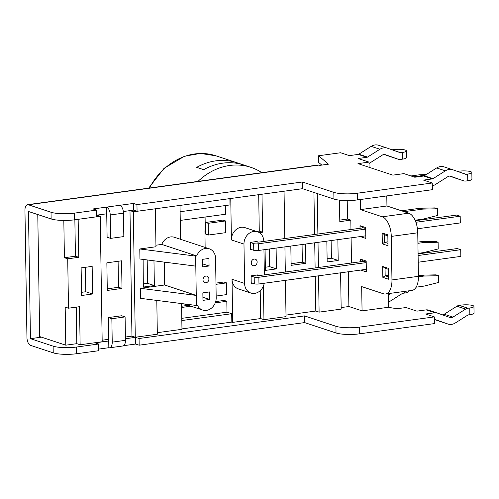 <?xml version="1.0" encoding="UTF-8"?>
<svg xmlns="http://www.w3.org/2000/svg" width="499" height="499" viewBox="0 0 499 499"><rect width="100%" height="100%" fill="white"/><g stroke="black" fill="none" stroke-linecap="round" stroke-linejoin="round"><path stroke-width="0.75" d="M234.973 163.042L234.954 162.131A64.134 54.092 108.3 0 0 196.718 167.358L203.698 169.66A64.134 54.092 -71.7 0 1 241.94 164.439L234.954 162.131M198.003 181.399A64.134 54.092 -71.7 0 1 250.829 167.327A64.134 54.092 -71.7 0 1 261.838 172.679M347.223 200.561L347.51 219.061L350.828 220.153L350.972 229.509M351.103 237.83L351.502 262.985M348.339 271.755L348.888 306.517L362.062 310.865L361.681 286.594L383.494 293.799A17.103 8.495 82.2 0 0 385.546 294.005L412.018 290.387A17.103 8.495 -97.8 0 0 418.43 276.321L417.75 232.802A17.103 8.495 -97.8 0 0 408.756 213.185L386.943 205.981L386.787 195.914M418.43 276.321L391.958 279.939A17.103 8.495 82.2 0 1 385.546 294.005M391.958 279.939L391.272 236.42L417.75 232.802M408.756 213.185L382.284 216.803A17.103 8.495 82.2 0 1 391.272 236.42M382.284 216.803L360.471 209.599L360.315 199.525M360.771 270.059L366.353 271.905L366.185 261.021L360.509 259.149L360.552 261.75M387.991 245.745L387.823 234.861L382.153 232.989L382.321 243.868L387.991 245.745M360.247 236.582L365.829 238.428L365.655 227.544L359.985 225.673L360.029 228.274M388.521 279.222L388.347 268.337L382.677 266.466L382.845 277.344L388.521 279.222M362.892 261.432L362.879 260.908L360.509 259.149M366.316 269.541L365.811 269.373M362.879 260.908L366.197 262.006M382.845 277.344L385.166 275.76L385.047 268.225L388.365 269.323M382.677 266.466L385.047 268.225M388.484 276.858L385.166 275.76L388.459 275.311M382.321 243.868L384.635 242.283L384.517 234.755L387.835 235.846M382.153 232.989L384.517 234.755M387.954 243.381L384.635 242.283L387.929 241.834M362.361 227.956L362.355 227.438L359.985 225.673M365.792 236.064L365.28 235.896M362.355 227.438L365.673 228.53M360.471 209.599L386.943 205.981M362.062 310.865L388.534 307.253L388.322 293.624M416.147 287.175L424.069 286.095L438.752 282.409L438.646 275.716L423.913 276.053L421.293 275.186L436.026 274.849L438.646 275.716M418.436 276.802L423.913 276.053M418.418 275.579L421.293 275.186M251.215 282.771L254.29 283.788A3.418 0.699 -0.9 0 0 258.975 283.962L366.316 269.304M418.212 262.218L460.827 256.392L460.72 249.7L418.106 255.519M250.685 249.294L253.76 250.311A3.418 0.699 -0.9 0 0 258.451 250.486L365.786 235.827M417.438 228.773L460.296 222.922L460.19 216.223L415.879 222.273M366.21 262.605L258.869 277.263A3.418 0.699 179.1 0 1 254.184 277.088L251.109 276.078M256.461 275.099L257.447 275.423A1.709 0.349 -0.9 0 0 259.792 275.51L363.996 261.283M418.081 253.897L457.227 248.546L460.72 249.7M365.68 229.128L258.345 243.786A3.418 0.699 179.1 0 1 253.654 243.612L250.579 242.601M255.937 241.622L256.923 241.946A1.709 0.349 -0.9 0 0 259.268 242.034L363.472 227.806M415.274 220.726L456.704 215.069L460.19 216.223M252.482 283.189L251.222 283.363L251.103 275.828L257.721 274.924L257.733 275.492M251.958 249.712L250.698 249.887L250.579 242.352L257.197 241.447L257.203 242.015M205.133 247.423L204.946 231.324A11.97 10.099 -71.7 0 1 205.27 228.23L205.089 217.034M78.156 219.329L78.755 257.309L67.721 258.813L68.5 308.195L65.182 307.097L65.781 345.177L39.689 336.563L37.774 214.539M28.474 211.47L30.439 338.653L41.454 337.149M392.033 149.8L393.48 149.6A8.552 1.753 179.1 0 1 402.063 149.457A8.552 1.753 179.1 0 1 406.398 150.904A8.552 1.753 179.1 0 1 402.206 152.482L402.313 159.175L400.472 159.43A6.843 5.77 -71.7 0 1 398.227 159.231A6.843 5.77 -71.7 0 1 398.133 159.2L389.407 156.318A6.843 5.77 108.3 0 0 389.501 156.349A6.843 5.77 108.3 0 0 389.588 156.38M369.017 163.46A6.843 5.77 -71.7 0 0 369.709 163.079L382.365 155.07A4.273 3.605 -71.7 0 1 385.222 154.653A4.273 3.605 -71.7 0 1 385.278 154.671L398.133 159.2M389.407 156.318L384.242 154.497M402.206 152.482L400.672 152.694L393.911 150.461M387.367 148.159A11.115 9.375 108.3 0 0 379.939 149.245L367.557 157.079L358.831 154.197L371.212 146.363A11.115 9.375 -71.7 0 1 378.641 145.278L387.367 148.159A11.115 9.375 108.3 0 1 387.517 148.209L400.092 152.632A1.709 1.441 108.3 0 0 400.111 152.644A1.709 1.441 108.3 0 0 400.672 152.694M358.831 154.197A1.709 1.441 -71.7 0 1 358.251 154.409L366.977 157.291A1.709 1.441 108.3 0 0 367.557 157.079M366.977 157.291L358.089 158.507L368.998 162.106L357.964 163.616L392.869 175.137L403.903 173.627L414.806 177.232L423.695 176.016L432.421 178.898A1.709 1.441 108.3 0 0 433.001 178.679L424.275 175.798A1.709 1.441 -71.7 0 1 423.695 176.016M402.313 159.175A8.552 1.753 -0.9 0 0 406.498 157.603L406.398 150.904M457.483 171.4L458.93 171.207A8.552 1.753 179.1 0 1 467.513 171.057A8.552 1.753 179.1 0 1 471.842 172.511A8.552 1.753 179.1 0 1 467.657 174.089L467.756 180.781L465.923 181.031A6.843 5.77 -71.7 0 1 463.671 180.831A6.843 5.77 -71.7 0 1 463.583 180.8L454.857 177.918A6.843 5.77 108.3 0 0 454.945 177.95A6.843 5.77 108.3 0 0 455.038 177.981M432.302 185.622L432.833 185.553A6.843 5.77 -71.7 0 0 435.153 184.686L447.809 176.677A4.273 3.605 -71.7 0 1 450.672 176.259A4.273 3.605 -71.7 0 1 450.728 176.278L463.583 180.8M454.857 177.918L449.686 176.103M467.657 174.089L466.122 174.294L459.361 172.061M424.275 175.798L436.656 167.963A11.115 9.375 -71.7 0 1 444.085 166.878L452.811 169.76A11.115 9.375 108.3 0 1 452.961 169.81L465.536 174.238A1.709 1.441 108.3 0 0 466.122 174.294M452.811 169.76A11.115 9.375 108.3 0 0 445.382 170.845L433.001 178.679M432.421 178.898L423.532 180.108L432.259 182.99L357.259 193.232A17.103 3.499 179.1 0 1 333.825 192.364L302.406 181.992L136.957 204.59L137.063 211.283L302.513 188.691L302.406 181.992M467.756 180.781A8.552 1.753 -0.9 0 0 471.948 179.203L471.842 172.511M53.231 352.849A17.103 3.499 -0.9 0 0 76.665 353.722L98.727 350.71L98.621 344.017L76.559 347.03A17.103 3.499 179.1 0 1 53.125 346.156L53.231 352.849L30.551 345.364A6.861 3.406 -97.8 0 1 26.946 337.499L24.95 210.322A6.861 3.406 82.2 0 1 27.52 204.684L317.975 165.013A6.861 3.406 82.2 0 1 318.799 165.1L319.666 165.381L328.492 164.177L318.574 155.757L340.636 152.744L349.362 155.626L358.251 154.409M27.52 204.684A6.861 3.406 82.2 0 1 28.343 204.765L51.023 212.25L51.129 218.949A17.103 3.499 -0.9 0 0 74.563 219.816L96.619 216.803L96.513 210.11L93.026 208.956L106.63 207.097A6.861 3.406 82.2 0 1 110.223 214.963L123.459 213.154L123.827 236.576L110.591 238.379L107.104 237.231L106.73 213.797L96.594 215.181M74.563 219.816L74.457 213.123A17.103 3.499 179.1 0 1 51.023 212.25M74.457 213.123L96.513 210.11M106.736 213.797L106.63 207.097L133.47 203.436L136.957 204.59M432.259 182.99L432.365 189.689L357.359 199.931L357.259 193.232M333.825 192.364L333.931 199.057A17.103 3.499 -0.9 0 0 357.359 199.931M333.931 199.057L302.513 188.691M137.063 211.283L133.576 210.129L123.334 211.526M28.443 211.476L51.129 218.949M321.786 165.094L318.68 162.456L318.574 155.757M119.866 205.295A6.861 3.406 82.2 0 1 123.459 213.154M133.47 203.436L133.576 210.129M98.696 349.088L108.838 347.703A6.861 3.406 -97.8 0 0 109.649 347.784A6.861 3.406 -97.8 0 0 112.225 342.139L125.461 340.337L125.093 316.915L111.857 318.724L112.225 342.139M109.649 347.784L122.885 345.975A6.861 3.406 -97.8 0 0 125.461 340.337M98.621 344.017L95.128 342.863L108.732 340.992L108.838 347.703M434.361 316.896L359.361 327.138A17.103 3.499 179.1 0 1 335.927 326.271L336.033 332.964A17.103 3.499 -0.9 0 0 359.467 333.837L434.467 323.595L434.361 316.896L425.635 314.014L434.829 312.761A6.843 5.77 -71.7 0 1 437.08 312.96A6.843 5.77 -71.7 0 1 437.168 312.992L450.023 317.52A4.273 3.605 108.3 0 0 450.079 317.539A4.273 3.605 108.3 0 0 452.936 317.121L465.598 309.112A6.843 5.77 -71.7 0 1 467.919 308.245L469.759 307.989L469.865 314.688L468.33 314.894A1.709 1.441 108.3 0 0 467.75 315.112L455.369 322.947A11.115 9.375 -71.7 0 1 447.934 324.032A11.115 9.375 -71.7 0 1 447.79 323.982L435.215 319.553A1.709 1.441 108.3 0 0 434.629 319.497L434.404 319.528M336.033 332.964L304.621 322.591L139.165 345.189L135.678 344.036L123.652 345.676M135.678 344.036L135.572 337.343L139.065 338.49L139.165 345.189M125.436 338.727L135.572 337.343M368.998 162.106L369.079 167.284M53.125 346.156L30.445 338.671L41.498 337.162M304.621 322.591L304.515 315.898L139.065 338.49M404.39 291.428L404.415 293.081L402.88 293.293A1.709 1.441 108.3 0 0 402.3 293.512L389.919 301.346A11.115 9.375 -71.7 0 1 388.453 302.113M388.341 294.978L391.073 293.25M335.927 326.271L304.515 315.898M436.987 312.929L428.441 310.11A6.843 5.77 108.3 0 0 428.354 310.079A6.843 5.77 108.3 0 0 426.102 309.879L416.914 311.139L406.005 307.534L402.325 308.039A8.552 1.753 -0.9 0 1 390.611 307.602L388.528 306.916M469.865 314.688A8.552 1.753 -0.9 0 0 474.05 313.11L473.944 306.417A8.552 1.753 179.1 0 0 469.615 304.964A8.552 1.753 179.1 0 0 461.032 305.114L459.192 305.363A6.843 5.77 108.3 0 0 456.872 306.23L444.21 314.239A4.273 3.605 -71.7 0 1 442.339 314.813M434.542 319.51L439.064 321.1A11.115 9.375 108.3 0 0 439.207 321.15A11.115 9.375 108.3 0 0 439.357 321.2M473.944 306.417A8.552 1.753 179.1 0 1 469.759 307.989M404.415 293.081A8.552 1.753 -0.9 0 0 408.606 291.51L408.594 290.855M111.857 318.724L108.364 317.57L108.732 340.992M125.093 316.915L121.6 315.767L108.364 317.57M110.591 238.379L110.223 214.963M264.239 283.245A11.546 9.737 -71.7 0 1 250.897 293.038L238.335 288.89A11.546 9.737 -71.7 0 1 232.023 279.284L232.702 322.385L231.829 322.092L231.698 313.728L226.989 312.168L226.814 301.29L224.201 300.423L215.68 301.589M250.897 293.038A11.546 9.737 -71.7 0 1 244.591 283.432L243.974 244.092A11.546 9.737 -71.7 0 1 257.521 231.779A11.546 9.737 -71.7 0 1 263.828 241.385L263.828 241.41M230.756 198.49L231.405 239.944A11.546 9.737 -71.7 0 1 244.953 227.631L257.521 231.779M180.12 211.738L229.989 204.927L229.889 198.608M180.251 220.421L225.448 214.252L225.311 205.563M205.189 228.629L204.946 231.212M225.554 220.945L222.934 220.084L205.582 222.454L208.202 223.315L225.554 220.945L225.735 232.665L208.382 235.035L205.763 234.168L205.582 222.454M216.167 296.032L226.708 294.597L226.527 282.877L223.908 282.016L215.961 283.101M96.937 215.131L100.218 216.217L96.619 216.709M130.027 210.615L133.308 211.701L135.279 337.237L157.335 334.224L156.805 300.423M136.857 211.214L133.308 211.701M202.444 266.903L202.326 259.368L208.944 258.463L209.062 265.998L202.444 266.903M202.394 263.796L209.062 265.998M209.468 291.94L209.586 299.475L202.968 300.379L202.85 292.844L209.468 291.94M202.918 297.273L209.586 299.475M203.012 279.82A3.418 2.888 -71.7 0 1 207.029 276.172A3.418 2.888 -71.7 0 1 208.694 280.326A3.418 2.888 -71.7 0 1 204.883 282.671A3.418 2.888 -71.7 0 1 203.012 279.82M251.265 262.811A3.418 2.888 -71.7 0 1 255.282 259.156A3.418 2.888 -71.7 0 1 256.948 263.31A3.418 2.888 -71.7 0 1 253.136 265.655A3.418 2.888 -71.7 0 1 251.265 262.811M263.959 249.731L264.351 274.887M256.605 231.474L259.274 231.112L258.7 194.672M139.789 248.976L139.945 259.018L195.801 266.129L195.639 256.087L139.789 248.976L155.962 246.762L155.37 208.782M195.639 256.087L196.675 255.943A11.546 9.737 -71.7 0 1 209.268 248.789A11.546 9.737 -71.7 0 1 215.574 258.395L216.192 297.735A11.546 9.737 -71.7 0 1 202.644 310.054A11.546 9.737 -71.7 0 1 197.448 305.326L196.419 305.463L195.801 266.129M140.406 288.31L164.67 284.998L196.257 295.42L140.406 288.31L140.562 298.352L196.419 305.463M164.67 284.998L164.308 262.118M196.675 255.943L161.77 244.423A11.546 9.737 -71.7 0 1 174.363 237.268L209.268 248.789M157.316 332.677L181.967 329.309L181.561 303.573M155.938 245.221L161.77 244.423M180.551 239.314L180.02 205.413M208.202 223.315L208.382 235.035M226.527 282.877L215.98 284.318M181.605 306.243L188.329 305.326M181.624 307.459L190.949 306.186M215.244 302.868L226.814 301.29M226.989 312.168L181.792 318.343M181.829 320.539L231.698 313.728M231.829 322.092L181.96 328.903M415.056 220.227L423.015 219.142L437.698 215.456L437.592 208.763L422.859 209.1L420.239 208.233L434.972 207.896L437.592 208.763M438.116 242.24L423.383 242.576L420.769 241.709L435.502 241.373L438.116 242.24L438.222 248.932L423.545 252.619L418.068 253.367M424.643 175.567L422.335 175.623L419.715 174.756L426.158 174.613M417.913 243.319L423.383 242.576M413.565 176.821L422.335 175.623M417.894 242.102L420.769 241.709M401.508 210.79L420.239 208.233M404.128 211.657L422.859 209.1M410.945 175.954L419.715 174.756M337.867 239.639L338.197 260.459L327.163 261.963L326.839 241.148M327.119 258.794L331.392 258.214L331.111 240.562M331.392 258.214L338.197 260.459M276.103 248.072L276.427 268.892L265.399 270.402L265.069 249.581M265.349 267.233L269.622 266.647L269.341 248.995M269.622 266.647L276.427 268.892M290.692 237.742L305.4 235.734M305.531 244.055L305.837 263.329L302.344 262.181L302.07 244.529M305.837 263.329L291.129 265.337L290.823 246.063M291.104 263.715L302.344 262.181M339.457 200.143L339.8 221.662L350.828 220.153M339.775 220.115L347.51 219.061M340.599 272.816L341.173 309.118L319.111 312.131L318.543 275.828M318.412 267.508L318.013 242.352M317.882 234.031L317.245 193.55M319.111 312.131L315.798 311.033L315.249 276.278M315.118 267.957L314.726 242.801M314.595 234.48L313.933 192.458M259.355 232.646L262.586 232.203L261.994 194.223M259.274 231.112L262.586 232.203M284.05 191.211L284.792 238.547M284.923 246.868L285.322 272.024M285.453 280.344L286.021 316.647L263.959 319.659L263.435 286.021M263.959 319.659L260.646 318.568L260.21 290.692M260.646 318.568L232.702 322.385M315.798 311.033L285.996 315.106M348.888 306.517L341.148 307.571M81.562 295.508L81.131 267.888L92.159 266.379L92.596 293.998L81.562 295.508M85.404 267.302L85.791 291.753L92.596 293.998M85.791 291.753L81.512 292.333M153.973 260.802L154.366 285.565L147.554 283.32L143.282 283.9M147.186 259.942L147.554 283.32M154.366 285.565L143.332 287.068L143.119 259.424M121.999 288.434L107.291 290.443L106.861 262.823L121.569 260.815L121.999 288.434L118.513 287.281L107.266 288.821M118.101 261.289L118.513 287.281M125.405 337.037L131.961 336.139L129.99 210.622M131.961 336.139L135.279 337.237M63.822 220.446L64.408 257.721L75.436 256.212L74.862 219.778M75.436 256.212L78.755 257.309M64.408 257.721L67.721 258.813M68.5 308.195L79.528 306.685L80.127 344.765L102.189 341.753L100.218 216.217M65.781 345.177L76.809 343.674L76.235 307.135M76.809 343.674L80.127 344.765M102.164 340.212L108.707 339.314M149.451 188.029A64.134 54.092 -71.7 0 1 215.924 155.807L250.829 167.327M258.975 283.962L258.869 277.263M254.184 277.088L254.29 283.788M258.451 250.486L258.345 243.786M253.654 243.612L253.76 250.311M379.939 149.245L371.212 146.363M318.799 165.1L28.343 204.765M76.665 353.722L76.559 347.03M445.382 170.845L436.656 167.963M426.102 309.879L434.829 312.761M456.872 306.23L465.598 309.112M467.919 308.245L459.192 305.363M447.79 323.982L439.064 321.1M452.936 317.121L444.21 314.239M359.467 333.837L359.361 327.138M232.023 279.284L244.591 283.432M231.405 239.944L243.974 244.092M148.658 188.135L164.052 168.313L184.511 156.218L200.398 153.43L215.924 155.807M398.227 159.231L389.501 156.349M463.671 180.831L454.945 177.95M437.08 312.96L428.354 310.079M447.934 324.032L439.207 321.15M183.944 303.879L202.644 310.054"/></g></svg>
